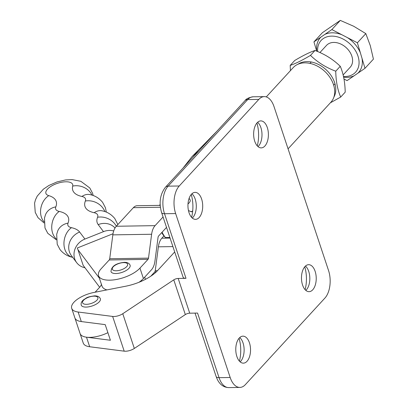 <?xml version="1.0" encoding="UTF-8"?>
<svg xmlns="http://www.w3.org/2000/svg" width="408" height="408" viewBox="0 0 408 408"><rect width="100%" height="100%" fill="white"/><g stroke="black" fill="none" stroke-linecap="round" stroke-linejoin="round"><path stroke-width="0.61" d="M191.928 193.754A13.5 7.38 -90.9 0 1 193.576 195.667A13.5 7.38 -90.9 0 1 195.203 199.124A13.5 7.38 -90.9 0 1 193.897 216.107A13.5 7.38 -90.9 0 1 192.316 218.071M189.037 212.706A13.5 7.38 -90.9 0 1 195.111 192.367A13.5 7.38 -90.9 0 1 201.613 199.022A13.5 7.38 -90.9 0 1 195.539 219.361A13.5 7.38 -90.9 0 1 189.037 212.706M257.621 122.283A13.5 7.38 -90.9 0 1 259.269 124.195A13.5 7.38 -90.9 0 1 260.901 127.648A13.5 7.38 -90.9 0 1 259.595 144.636A13.5 7.38 -90.9 0 1 258.009 146.6M254.73 141.229A13.5 7.38 -90.9 0 1 260.809 120.896A13.5 7.38 -90.9 0 1 267.306 127.551A13.5 7.38 -90.9 0 1 261.232 147.885A13.5 7.38 -90.9 0 1 254.73 141.229M239.761 337.543A13.5 7.38 -90.9 0 1 241.409 339.456A13.5 7.38 -90.9 0 1 243.035 342.914A13.5 7.38 -90.9 0 1 241.73 359.897A13.5 7.38 -90.9 0 1 240.144 361.86M236.869 356.495A13.5 7.38 -90.9 0 1 242.944 336.156A13.5 7.38 -90.9 0 1 249.446 342.812A13.5 7.38 -90.9 0 1 243.372 363.151A13.5 7.38 -90.9 0 1 236.869 356.495M305.454 266.072A13.5 7.38 -90.9 0 1 307.102 267.985A13.5 7.38 -90.9 0 1 308.734 271.437A13.5 7.38 -90.9 0 1 307.428 288.425A13.5 7.38 -90.9 0 1 305.842 290.389M302.563 285.019A13.5 7.38 -90.9 0 1 308.637 264.685A13.5 7.38 -90.9 0 1 315.139 271.34A13.5 7.38 -90.9 0 1 309.065 291.674A13.5 7.38 -90.9 0 1 302.563 285.019M230.178 377.492A20.145 11.016 89.1 0 0 239.884 387.421A20.145 11.016 89.1 0 0 245.341 384.647L324.926 298.059A20.145 11.016 89.1 0 0 328.532 270.484L273.998 106.549A20.145 11.016 89.1 0 0 264.297 96.62A20.145 11.016 89.1 0 0 258.835 99.394L179.255 185.982A20.145 11.016 89.1 0 0 175.644 213.557L230.178 377.492L219.05 377.665A20.145 11.016 89.1 0 0 228.75 387.6C223.752 387.391 219.958 384.698 217.367 379.532L216.128 376.513A6.043 2.525 -18.4 0 0 219.05 377.665L197.559 313.064L189.73 313.191A4.029 1.683 -18.4 0 0 185.329 314.583L134.324 348.447A8.058 3.371 161.6 0 1 124.195 351.166L89.678 346.749A20.145 8.425 161.6 0 1 83.247 343.067L74.873 317.883A20.145 8.425 -18.4 0 0 81.304 321.57L105.213 324.63L110.415 340.257L86.501 337.197A20.145 8.425 161.6 0 1 80.07 333.515A20.145 8.425 161.6 0 0 107.885 332.663M175.644 213.557L164.516 213.731L186.002 278.332L178.179 278.455A4.029 1.683 -18.4 0 0 173.772 279.852L122.772 313.716A8.058 3.371 161.6 0 1 112.644 316.435L78.127 312.018A20.145 8.425 161.6 0 1 71.696 308.336A20.145 8.425 161.6 0 1 93.86 292.47L125.689 286.222A32.237 13.479 -18.4 0 0 157.554 270.591L174.69 251.945M191.225 194.494A25.184 13.77 -90.9 0 1 191.587 217.357M256.918 123.017A25.184 13.77 -90.9 0 1 257.28 145.886M185.227 165.709L183.238 167.877M198.752 150.996L191.872 156.789L183.039 168.091M239.057 338.283A25.184 13.77 -90.9 0 1 239.414 361.146M304.75 266.806A25.184 13.77 -90.9 0 1 305.113 289.675M186.002 278.332A6.043 2.525 161.6 0 1 183.085 277.18L161.594 212.578A6.043 2.525 161.6 0 0 164.516 213.731A20.145 11.016 89.1 0 1 168.121 186.155L179.255 185.982M150.868 276.15L154.749 271.927A2.014 1.102 89.1 0 0 155.244 270.698L158.37 246.825A14.101 7.711 -90.9 0 1 161.828 238.211L163.929 235.926M113.011 233.738L77.372 247.962L83.15 265.327L99.659 287.268M113.71 230.964A16.116 14.499 143 0 0 103.484 231.642L84.92 239.047A16.116 14.499 143 0 0 74.695 258.866A16.116 14.499 143 0 0 76.663 262.63A16.116 14.499 143 0 0 84.976 267.755M101.459 284.427A20.145 8.425 161.6 0 1 99.379 287.579L95.11 292.225M77.954 249.701L99.379 278.18M86.119 307.081A10.072 4.213 161.6 0 1 81.253 305.153C80.738 303.129 81.62 301.252 83.895 299.533C86.7 298.11 85.762 297.07 94.534 295.877C97.573 295.81 99.521 296.784 100.368 298.794A10.072 4.213 161.6 0 1 96.268 304.133A10.072 4.213 161.6 0 1 86.119 307.081M288.063 148.833L330.903 102.224A25.587 18.559 -137.4 0 0 330.001 77.52A25.587 18.559 -137.4 0 0 304.73 62.858A25.587 18.559 -137.4 0 0 293.225 67.595L266.281 96.915M162.093 232.208A21.558 15.637 -137.4 0 0 165.403 237.563L163.623 235.579A25.587 18.559 42.6 0 1 161.746 232.585M169.881 237.492L165.403 237.563M115.862 273.538A10.072 4.213 -18.4 0 0 126.011 270.591A10.072 4.213 -18.4 0 0 130.111 265.256C129.265 263.242 127.316 262.267 124.277 262.334C115.765 263.267 111.338 266.363 110.996 271.611A10.072 4.213 -18.4 0 0 115.862 273.538M187.996 203.934A10.072 4.213 -18.4 0 0 190.174 199.91L189.113 198.334M163.057 216.969L155.086 225.644A14.101 7.711 89.1 0 0 151.623 234.258L148.502 258.131A2.014 1.102 -90.9 0 1 148.007 259.361L139.949 268.127A23.169 9.685 161.6 0 1 116.474 279.47A23.169 9.685 161.6 0 1 98.568 275.747A23.169 9.685 161.6 0 1 101.159 268.739L109.217 259.973A2.014 1.102 -90.9 0 0 109.711 258.743L112.832 234.87A14.101 7.711 89.1 0 1 116.295 226.256L133.375 207.672A14.101 7.711 89.1 0 1 137.195 205.729L160.211 205.362M166.525 227.389L158.554 236.064A2.014 1.102 89.1 0 0 158.059 237.293L154.933 261.166A14.101 7.711 -90.9 0 1 151.475 269.78L143.417 278.547A23.169 9.685 161.6 0 1 139.006 282.275M160.166 204.541L159.401 205.377M192.729 210.707L191.954 211.548A2.014 1.102 -90.9 0 1 191.408 211.823A2.014 1.102 -90.9 0 1 191.123 211.762L188.445 210.497M106.927 289.904A23.169 9.685 161.6 0 1 102.036 286.166L98.568 275.747M343.138 74.924L350.207 67.228A16.116 11.689 -137.4 0 0 347.203 48.639A16.116 11.689 -137.4 0 0 327.935 44.151A16.116 11.689 -137.4 0 0 326.476 45.416L319.933 52.535M317.669 51.546A23.429 16.998 42.6 0 1 323.207 38.627A23.429 16.998 42.6 0 1 352.517 46.578A23.429 16.998 42.6 0 1 353.476 74.016A23.429 16.998 42.6 0 1 343.5 76.48M331.862 29.57L313.946 41.891L322.376 32.717L340.292 20.4L353.726 26.27L365.813 33.609L370.291 45.635L373.422 59.129L364.992 68.304L357.382 42.779L331.862 29.57L340.292 20.4M316.817 51.194A25.847 18.748 42.6 0 1 320.958 37.072M344 79.03L347.075 80.621L354.083 75.801A25.847 18.748 42.6 0 1 343.648 77.189M354.083 75.801L364.992 68.304M357.382 42.779L365.813 33.609M313.946 41.891L316.705 51.148M324.855 34.389A25.847 18.748 42.6 0 1 341.848 34.741M362.013 58.319A25.847 18.748 42.6 0 1 357.979 73.124M347.397 37.612A25.847 18.748 42.6 0 1 360.356 52.765M335.743 71.211C325.916 67.509 317.495 62.23 310.493 55.386C302.308 60.277 295.54 63.623 290.19 65.413L294.704 60.501C302.884 55.61 309.657 52.265 315.007 50.475C324.834 54.177 333.249 59.456 340.257 66.3C343.342 73.389 344.99 82.003 345.204 92.157L340.685 97.068C337.615 90.03 335.963 81.411 335.743 71.211L340.257 66.3M333.851 97.181A24.679 17.901 -137.4 0 0 331.102 75.531A24.679 17.901 -137.4 0 0 309.907 61.771A24.679 17.901 -137.4 0 0 298.003 64.234M290.19 65.413L290.445 70.625M310.493 55.386L315.007 50.475M330.368 102.806L340.685 97.068M81.304 321.57L78.127 312.018M189.73 313.191L178.179 278.455M185.329 314.583L173.772 279.852M134.324 348.447L122.772 313.716M124.195 351.166L112.644 316.435M89.678 346.749L86.501 337.197M258.835 99.394L247.707 99.572L168.121 186.155A6.043 4.386 -137.4 0 0 165.403 187.277L244.989 100.689C246.101 98.833 248.829 97.538 253.164 96.793A20.145 11.016 89.1 0 0 247.707 99.572A6.043 4.386 -137.4 0 0 244.989 100.689M170.08 238.078L161.828 238.211M172.91 246.595L158.37 246.825M157.488 270.662L155.244 270.698M156.264 271.901L154.749 271.927M116.341 226.21A16.116 13.801 -158.1 0 0 97.573 217.255A14.101 5.896 -18.4 0 0 97.334 214.394A14.101 5.896 -18.4 0 0 94.156 212.706A36.266 15.162 161.6 0 1 85.354 201.011A14.101 5.896 -18.4 0 0 85.114 198.15A14.101 5.896 -18.4 0 0 81.937 196.462A36.266 15.162 161.6 0 1 72.695 186.094A14.101 5.896 -18.4 0 0 72.282 183.753A14.101 5.896 -18.4 0 0 55.59 184.018A14.101 5.896 -18.4 0 0 46.298 194.121A14.101 5.896 -18.4 0 0 48.787 195.636A36.266 15.162 161.6 0 1 55.192 199.532A36.266 15.162 161.6 0 1 55.814 206.887A14.101 5.896 -18.4 0 0 56.054 209.748A14.101 5.896 -18.4 0 0 59.237 211.436A36.266 15.162 161.6 0 1 67.412 215.776A36.266 15.162 161.6 0 1 68.034 223.13A14.101 5.896 -18.4 0 0 68.274 225.991A14.101 5.896 -18.4 0 0 71.456 227.679A36.266 15.162 161.6 0 1 79.631 232.019L84.92 239.047M104.861 211.574A16.116 13.801 -158.1 0 0 85.354 201.011M91.984 195.121A16.116 14.137 -165.6 0 0 72.695 186.094M56.319 239.812L47.797 233.33L44.992 227.996L44.462 218.101L45.482 214.766A16.116 13.801 21.9 0 1 55.814 206.887M72.731 257.336C70.222 256.831 64.857 255.495 60.017 249.574L57.212 244.239L56.681 234.345L57.701 231.01A16.116 13.801 21.9 0 1 68.034 223.13M103.484 231.642L98.195 224.609A36.266 15.162 161.6 0 1 97.573 217.255M76.663 262.63L71.374 255.597A16.116 14.499 -37 0 1 69.406 251.838A16.116 14.499 -37 0 1 79.631 232.019M72.675 257.326A16.116 11.919 -78 0 1 64.862 249.426A16.116 11.919 -78 0 1 71.456 227.679M56.268 238.915A16.116 11.919 -78 0 1 52.642 233.182A16.116 11.919 -78 0 1 59.237 211.436M44.044 221.865A16.116 12.541 -73.6 0 1 41.407 217.189A16.116 12.541 -73.6 0 1 48.787 195.636M106.315 212.114L105.417 207.687L102.617 202.353C97.772 196.432 92.412 195.095 89.898 194.585A16.116 11.919 102 0 0 81.937 196.462M117.841 224.579L114.837 218.596C109.992 212.67 104.632 211.339 102.117 210.829A16.116 11.919 102 0 0 94.156 212.706M115.025 227.996A16.116 14.499 143 0 0 98.195 224.609M141.729 281.127L141.484 280.388M93.988 296.152A8.058 3.371 -18.4 0 0 83.487 300.344A8.058 3.371 -18.4 0 0 86.481 304.322A8.058 3.371 -18.4 0 0 96.982 300.13A8.058 3.371 -18.4 0 0 93.988 296.152M116.224 270.779A8.058 3.371 -18.4 0 0 126.725 266.592A8.058 3.371 -18.4 0 0 123.731 262.614A8.058 3.371 -18.4 0 0 113.23 266.801A8.058 3.371 -18.4 0 0 116.224 270.779M143.417 278.547L139.949 268.127M191.954 211.548L190.714 211.568M148.007 259.361L109.217 259.973M160.395 207.244L133.375 207.672M155.086 225.644L116.295 226.256M151.623 234.258L112.832 234.87M148.502 258.131L109.711 258.743M74.873 317.883L71.696 308.336M216.847 131.31L191.872 156.789M253.164 96.793L264.297 96.62M228.75 387.6L239.884 387.421M165.403 187.277C160.058 194.356 158.789 202.791 161.594 212.578M195.034 313.104L216.128 376.513M44.059 222.967L38.041 217.704L35.236 212.369L34.578 203.123L35.455 199.854L37.25 196.085L43.345 189.2L48.889 185.472L56.982 181.937L65.489 179.938L72.139 179.591L80.85 181.31L89.786 187.955L92.591 193.29L93.177 195.519M89.898 194.585L89.286 194.478M102.117 210.829L101.505 210.722M145.421 279.353L144.692 277.16M309.952 63.393L311.248 61.98M333.688 85.206L334.983 83.793"/></g></svg>
